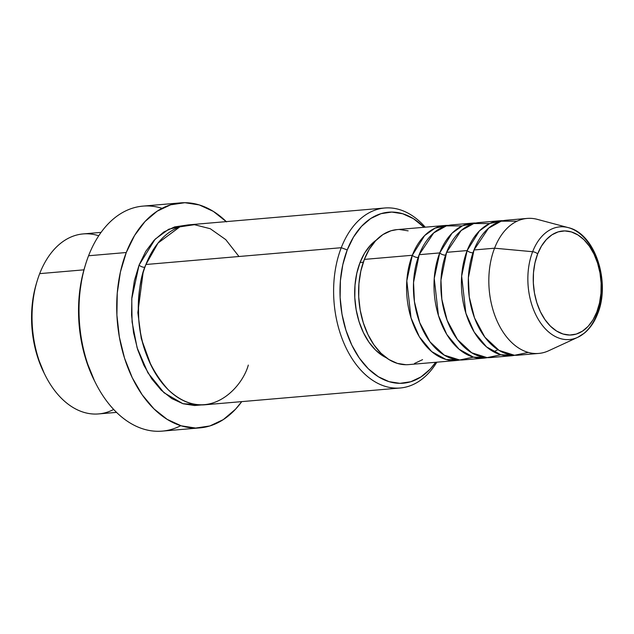 <?xml version="1.0" encoding="UTF-8"?>
<svg xmlns="http://www.w3.org/2000/svg" width="634" height="634" viewBox="0 0 634 634"><rect width="100%" height="100%" fill="white"/><g stroke="black" fill="none" stroke-linecap="round" stroke-linejoin="round"><path stroke-width="0.95" d="M571.385 228.66A56.545 36.645 85.1 0 0 532.639 251.714L494.56 248.203L474.002 249.97A67.751 43.912 85.1 0 0 475.809 321.121A67.751 43.912 85.1 0 0 518.192 355.191L538.757 353.423A67.751 43.912 -94.9 0 1 496.367 319.354A67.751 43.912 -94.9 0 1 494.56 248.203A67.751 43.912 -94.9 0 1 527.155 218.421L506.59 220.188A67.751 43.912 85.1 0 0 474.002 249.97L494.56 248.203A67.751 43.912 85.1 0 1 537.283 219.348L568.294 227.63C595.271 233.597 610.804 282.55 597.577 313.957A4.517 2.076 -158.8 0 0 596.792 312.031A52.178 33.824 -94.9 0 1 550.463 326.193A52.178 33.824 -94.9 0 1 537.656 253.925A52.178 33.824 -94.9 0 1 583.985 239.763A52.178 33.824 -94.9 0 1 596.792 312.031A4.517 2.076 21.2 0 1 597.585 313.949A4.517 2.076 21.2 0 1 596.729 314.678A56.545 36.645 -94.9 0 1 577.725 337.336A56.545 36.645 -94.9 0 1 536.713 316.548A56.545 36.645 -94.9 0 1 532.639 251.714A4.517 2.076 21.2 0 1 537.656 253.925L541.491 246.055L546.318 239.604L551.952 234.818L558.166 231.878L564.736 230.911L571.393 231.941L577.891 234.929L583.985 239.763L589.43 246.261L594.026 254.171L597.593 263.189L599.986 272.961L601.127 283.129L600.961 293.28L599.495 303.044L596.792 312.031L592.956 319.901L588.13 326.351L582.495 331.138L576.282 334.078L569.72 335.045L563.055 334.023L556.557 331.027L550.463 326.193L545.018 319.694L540.422 311.785L536.855 302.767L534.462 292.995L533.329 282.835L533.487 272.675L534.953 262.92L537.656 253.925A4.517 2.076 -158.8 0 0 532.639 251.714A56.545 36.645 -94.9 0 1 568.294 227.63A56.545 36.645 -94.9 0 1 596.729 314.678M405.966 364.724L397.32 363.385L388.88 359.502L380.971 353.225L373.894 344.785L367.934 334.522L363.306 322.809L360.191 310.121L358.717 296.926L358.931 283.739L360.833 271.067L364.336 259.401L412.314 255.272A67.751 43.912 -94.9 0 1 444.909 225.49L396.932 229.619A67.751 43.912 85.1 0 0 364.336 259.401A67.751 43.912 85.1 0 0 366.143 330.552A67.751 43.912 85.1 0 0 408.534 364.621L456.512 360.492A67.751 43.912 -94.9 0 0 459.919 359.993L446.003 359.47L431.667 351.585L419.383 336.82L411.038 317.911L406.814 280.83L412.314 255.272A4.517 2.076 -158.8 0 0 412.599 255.534M462.202 225.91L446.399 225.886L433.704 232.908L419.169 254.686L439.727 252.918L419.169 254.686A67.751 43.912 85.1 0 0 420.976 325.836A67.751 43.912 85.1 0 0 463.367 359.906L483.924 358.139A67.751 43.912 -94.9 0 0 487.332 357.639L473.416 357.116L459.087 349.231L446.796 334.467L438.459 315.558L434.235 278.477L439.727 252.918A67.751 43.912 -94.9 0 1 472.322 223.136L451.757 224.904A67.751 43.912 85.1 0 0 419.169 254.686L413.542 282.455L414.438 301.681L419.724 322.674L430.042 341.892L444.268 355.135L459.674 359.985L473.479 357.132M483.924 358.139A67.751 43.912 -94.9 0 1 441.541 324.069A67.751 43.912 -94.9 0 1 439.727 252.918A4.517 2.076 -158.8 0 0 440.012 253.18M489.622 223.556L473.812 223.533L461.124 230.554L446.582 252.332L467.147 250.565L446.582 252.332A67.751 43.912 85.1 0 0 448.389 323.483A67.751 43.912 85.1 0 0 490.779 357.552L511.345 355.785A67.751 43.912 -94.9 0 0 514.753 355.278L500.836 354.755L486.5 346.877L474.216 332.113L465.871 313.204L461.647 276.115L467.147 250.565A67.751 43.912 -94.9 0 1 499.735 220.783L479.177 222.55A67.751 43.912 85.1 0 0 446.582 252.332L440.955 280.101L441.85 299.319L447.136 320.321L457.463 339.539L471.688 352.773L487.086 357.624L500.9 354.778M511.345 355.785A67.751 43.912 -94.9 0 1 468.954 321.715A67.751 43.912 -94.9 0 1 467.147 250.565A4.517 2.076 -158.8 0 0 467.424 250.818M517.035 221.195L501.225 221.171L488.537 228.2L474.002 249.97L468.375 277.74L469.263 296.966L474.549 317.967L484.875 337.185L499.101 350.42L514.507 355.27L528.312 352.417M101.075 232.377L83.141 233.922A90.329 58.55 85.1 0 0 39.688 273.634A90.329 58.55 -94.9 0 1 98.745 235.769M384.711 208L189.376 224.793A90.329 58.55 85.1 0 0 145.923 264.497L341.258 247.712L347.242 249.931A85.82 55.618 -94.9 0 1 424.091 227.281L413.423 218.682L402.733 213.769L391.78 212.073L380.979 213.674L370.755 218.5L361.499 226.37L353.558 236.981L347.242 249.931L342.804 264.711L340.395 280.767L340.125 297.465L341.995 314.179L345.942 330.251L351.799 345.078L359.351 358.091L368.314 368.774L378.332 376.731L389.022 381.644L399.975 383.34L410.769 381.739L421 376.913L430.256 369.043L435.693 362.283A85.82 55.618 -94.9 0 1 362.188 361.911A85.82 55.618 -94.9 0 1 347.242 249.931L341.258 247.712A90.329 58.55 -94.9 0 1 384.711 208A90.329 58.55 -94.9 0 1 425.232 227.186A90.329 58.55 85.1 0 0 341.258 247.712L145.923 264.497C140.193 276.828 137.808 295.143 138.751 319.441C140.597 346.33 150.377 369.717 168.097 389.601C206.383 425.802 241.871 388.983 248.306 365.081M226.528 221.868L213.349 211.399L199.282 204.933L184.866 202.706L170.657 204.806L157.208 211.162L145.02 221.52L134.574 235.483L126.269 252.514L120.42 271.97L117.258 293.09L116.902 315.066L119.366 337.05L124.549 358.202L132.26 377.713L142.198 394.831L153.991 408.89L167.17 419.359L181.237 425.826L195.652 428.053L209.862 425.953L223.311 419.597L235.499 409.239L241.744 401.623A112.915 73.179 -94.9 0 1 199.932 427.879A112.915 73.179 -94.9 0 1 129.281 371.104A112.915 73.179 -94.9 0 1 126.269 252.514L88.57 255.756L126.269 252.514A112.915 73.179 -94.9 0 1 180.587 202.88L142.896 206.121A112.915 73.179 85.1 0 0 88.57 255.756A112.915 73.179 -94.9 0 1 162.066 208.324M150.955 365.152L141.263 338.611L137.847 312.578L143.038 273.048L137.847 312.578L141.263 338.611L150.955 365.152M201.406 404.928L182.885 403.692L163.992 392.739L147.928 372.871L137.11 347.749L132.07 321.945L131.761 298.812L139.068 265.091A4.517 2.076 -158.8 0 0 144.877 267.318A4.517 2.076 21.2 0 1 139.068 265.091L145.709 251.46L154.07 240.286L163.818 232.004L174.58 226.924L185.96 225.236L168.699 229.239L155.148 239.161L139.068 265.091L134.392 280.648L131.864 297.544L131.571 315.13L133.544 332.715L137.689 349.643L143.863 365.247L151.811 378.942L161.242 390.187L171.79 398.564L183.044 403.739L194.575 405.522L201.414 404.928M472.322 223.136A67.751 43.912 -94.9 0 1 475.769 223.049L462.495 225.775L452.058 233.201L439.727 252.918A4.517 2.076 21.2 0 0 445.718 255.137M444.909 225.49A67.751 43.912 -94.9 0 1 448.349 225.403L435.075 228.129L424.645 235.555L412.314 255.272L364.336 259.401L369.321 249.178L375.59 240.801L382.896 234.588L390.972 230.776L397.098 229.603M386.368 357.814L382.944 355.936L375.566 350.071L368.964 342.202L363.401 332.612L359.082 321.692L356.173 309.844L354.794 297.528L355 285.221L356.768 273.397L360.041 262.5L363.306 262.222L360.041 262.5L364.693 252.966L370.541 245.144L376.247 240.104A63.234 40.98 85.1 0 0 360.041 262.5A63.234 40.98 85.1 0 0 386.36 357.814M180.587 202.88A112.915 73.179 -94.9 0 1 226.275 221.615M113.668 409.445A90.329 58.55 -94.9 0 1 45.291 375.447A90.329 58.55 -94.9 0 1 37.168 280.933A90.329 58.55 -94.9 0 1 39.688 273.634L83.957 269.83L39.688 273.634A90.329 58.55 85.1 0 0 42.098 368.497A90.329 58.55 85.1 0 0 98.611 413.923L116.553 412.385M597.577 313.957C594.446 322.009 590.072 328.388 584.445 333.088L577.725 337.336L548.576 350.792A67.751 43.912 85.1 0 1 499.441 325.884A67.751 43.912 85.1 0 1 494.56 248.203L532.639 251.714A56.545 36.645 85.1 0 0 535.104 313.267A56.545 36.645 85.1 0 0 572.779 339.024M499.735 220.783A67.751 43.912 -94.9 0 1 503.182 220.695L489.908 223.422L479.478 230.847L467.147 250.565A4.517 2.076 21.2 0 0 473.13 252.784M44.221 373.307L37.509 356.768L33.57 340.688L31.7 323.974L31.969 307.276L34.379 291.22L36.542 283.018M94.529 380.931L86.058 360.025L81.081 339.721L78.711 318.609L79.06 297.512L82.095 277.24L84.829 266.874M180.753 425.676A112.915 73.179 -94.9 0 1 95.583 383.023A112.915 73.179 -94.9 0 1 85.431 264.885A112.915 73.179 -94.9 0 1 88.57 255.756A112.915 73.179 85.1 0 0 91.589 374.337A112.915 73.179 85.1 0 0 162.233 431.12L199.932 427.879M238.97 256.501L225.759 239.628L210.29 228.731L194.424 224.69L179.858 226.853L158.04 243.028L145.923 264.497A90.329 58.55 85.1 0 0 148.332 359.367A90.329 58.55 85.1 0 0 204.845 404.793L400.189 388A90.329 58.55 -94.9 0 1 343.668 342.574A90.329 58.55 -94.9 0 1 341.258 247.712A90.329 58.55 85.1 0 0 358.456 367.395A90.329 58.55 85.1 0 0 436.834 362.188A90.329 58.55 -94.9 0 1 400.189 388M399.491 229.516L408.145 230.847M422.561 359.652L414.493 363.464M456.512 360.492A67.751 43.912 -94.9 0 1 414.121 326.423A67.751 43.912 -94.9 0 1 412.314 255.272A4.517 2.076 21.2 0 0 418.297 257.499M85.431 264.885L84.687 267.326A108.398 70.255 85.1 0 0 94.434 380.741L95.583 383.023M37.168 280.933L36.431 283.374A85.82 55.618 85.1 0 0 44.15 373.164L45.291 375.447M497.944 349.699L493.632 351.799"/></g></svg>
